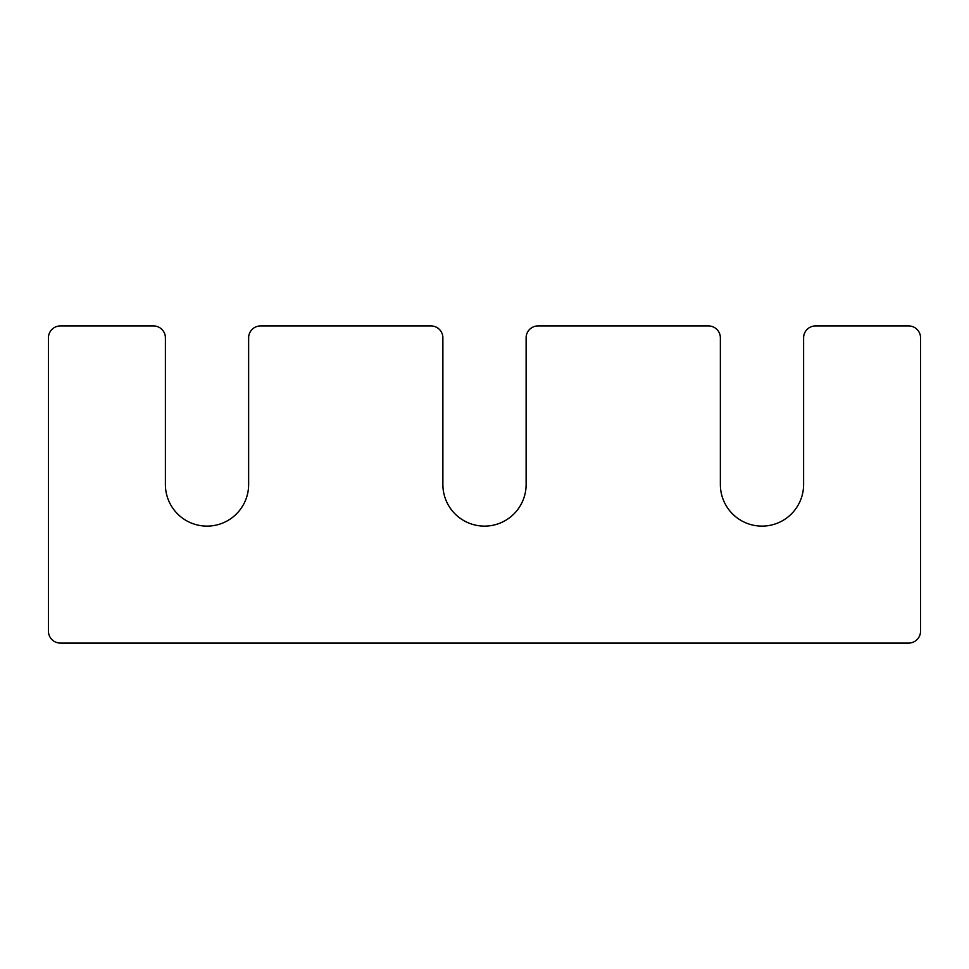 <?xml version="1.0" encoding="UTF-8"?>
<svg xmlns="http://www.w3.org/2000/svg" width="969" height="969" viewBox="0 0 969 969"><rect width="100%" height="100%" fill="white"/><g stroke="black" fill="none" stroke-linecap="round" stroke-linejoin="round"><path stroke-width="1.45" d="M442.881 484.5A41.619 41.619 0 0 0 484.5 526.119A41.619 41.619 0 0 0 526.119 484.5L526.119 337.83A11.894 11.894 0 0 1 538.013 325.935L708.472 325.935A11.894 11.894 0 0 1 720.367 337.83L720.367 484.5A41.619 41.619 0 0 0 761.985 526.119A41.619 41.619 0 0 0 803.604 484.5L803.604 337.83A11.894 11.894 0 0 1 815.498 325.935L908.656 325.935A11.894 11.894 0 0 1 920.55 337.83L920.55 631.17A11.894 11.894 0 0 1 908.656 643.065L60.344 643.065A11.894 11.894 0 0 1 48.45 631.17L48.45 337.83A11.894 11.894 0 0 1 60.344 325.935L153.502 325.935A11.894 11.894 0 0 1 165.396 337.83L165.396 484.5A41.619 41.619 0 0 0 207.015 526.119A41.619 41.619 0 0 0 248.633 484.5L248.633 337.83A11.894 11.894 0 0 1 260.528 325.935L430.987 325.935A11.894 11.894 0 0 1 442.881 337.83L442.881 484.5"/></g></svg>
